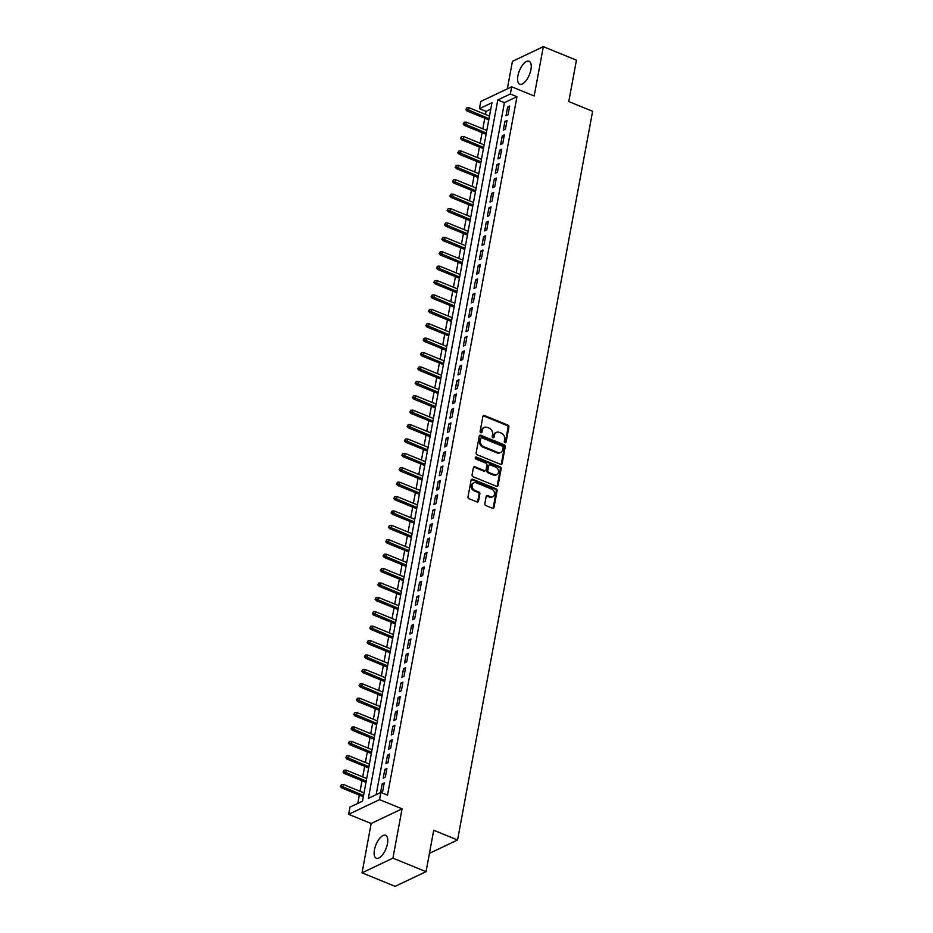 <?xml version="1.0" encoding="UTF-8"?>
<svg xmlns="http://www.w3.org/2000/svg" width="933" height="933" viewBox="0 0 933 933"><rect width="100%" height="100%" fill="white"/><g stroke="black" fill="none" stroke-linecap="round" stroke-linejoin="round"><path stroke-width="1.4" d="M505.021 442.674A1.096 0.886 64.6 0 0 506.118 442.055L508.905 427.034A1.563 1.271 64.6 0 0 507.867 425.086L484.46 415.535A1.563 1.271 64.6 0 0 482.897 416.421L480.11 431.443A1.096 0.886 64.6 0 0 481.929 432.189L482.291 430.241A4.992 4.059 64.6 0 1 484.309 427.431A4.992 4.059 64.6 0 1 487.294 427.419L489.242 428.212A4.992 4.059 64.6 0 1 492.566 434.428L492.204 436.376A1.096 0.886 64.6 0 0 494.024 437.122L494.385 435.175A4.992 4.059 64.6 0 1 496.403 432.364A4.992 4.059 64.6 0 1 499.388 432.352L501.336 433.145A4.992 4.059 64.6 0 1 504.66 439.361L504.298 441.309A1.096 0.886 64.6 0 0 505.021 442.674M505.185 442.72A1.096 0.886 64.6 0 0 505.278 442.452L508.065 427.431A1.563 1.271 64.6 0 0 507.027 425.483L483.621 415.931A1.563 1.271 64.6 0 0 483.154 415.838M481.008 432.854A1.096 0.886 64.6 0 0 481.101 432.585L482.291 430.241M493.102 437.787A1.096 0.886 64.6 0 0 493.184 437.519L494.385 435.175M387.463 843.677A12.386 5.388 -67.8 0 0 385.621 835.303A12.386 5.388 -67.8 0 0 374.436 849.87A12.386 5.388 -67.8 0 0 376.267 858.243A12.386 5.388 -67.8 0 0 387.463 843.677M530.924 69.613A12.386 5.388 -67.8 0 0 529.093 61.24A12.386 5.388 -67.8 0 0 517.897 75.806A12.386 5.388 -67.8 0 0 519.728 84.192A12.386 5.388 -67.8 0 0 530.924 69.613M484.845 503.657A1.563 1.271 64.6 0 0 485.883 505.593L492.449 508.275A1.563 1.271 64.6 0 0 494.012 507.389L497.102 490.711A1.563 1.271 64.6 0 0 496.064 488.775L472.658 479.224A1.563 1.271 64.6 0 0 471.095 480.098L468.004 496.788A1.563 1.271 64.6 0 0 469.042 498.723L476.973 501.966A1.563 1.271 64.6 0 0 478.536 501.079L479.854 493.942A1.563 1.271 64.6 0 0 478.816 491.994L474.885 490.396A4.175 3.394 64.6 0 1 472.086 486.629A4.175 3.394 64.6 0 1 473.801 482.851A4.175 3.394 64.6 0 1 476.285 482.827L491.691 489.114A4.175 3.394 64.6 0 1 494.49 492.881A4.175 3.394 64.6 0 1 492.787 496.671A4.175 3.394 64.6 0 1 490.291 496.683L487.726 495.633A1.563 1.271 64.6 0 0 486.163 496.519L484.845 503.657M380.886 792.444L379.544 799.639L348.65 814.322L349.98 807.127L362.505 801.167L491.959 102.723L479.434 108.671L480.763 101.475L511.669 86.781L510.339 93.988L497.802 99.936L368.36 798.391L380.886 792.444L387.51 795.138L516.952 96.694L510.339 93.988M511.669 86.781L534.189 95.971L543.333 46.65L576.442 60.167L568.768 101.569L592.618 111.295L457.567 839.992L433.717 830.253L426.043 871.667L392.921 858.15L402.065 808.829L379.544 799.639M500.589 464.319A1.563 1.271 64.6 0 0 502.152 463.433L505.243 446.755A1.563 1.271 64.6 0 0 504.205 444.808L480.798 435.256A1.563 1.271 64.6 0 0 479.235 436.143L476.145 452.82A1.563 1.271 64.6 0 0 477.183 454.768L500.589 464.319M501.173 468.728L498.082 485.417A1.563 1.271 64.6 0 1 496.519 486.291L473.113 476.751A1.563 1.271 64.6 0 1 472.075 474.804L473.404 467.666A1.563 1.271 64.6 0 1 474.955 466.78L484.449 470.652A1.563 1.271 64.6 0 0 486.011 469.766L486.898 465.031A1.563 1.271 64.6 0 0 485.86 463.095L475.97 459.059A1.096 0.886 64.6 0 1 476.343 457.077L500.135 466.792A1.563 1.271 64.6 0 1 501.173 468.728L500.333 469.124L497.242 485.813L498.082 485.417M426.043 871.667L395.137 886.35L362.027 872.833L392.921 858.15M543.333 46.65L512.427 61.333L507.33 88.845M508.1 114.689L509.698 106.047L507.61 107.038L506.013 115.68L508.1 114.689M505.429 129.092L507.027 120.45L504.94 121.442L503.342 130.084L505.429 129.092M502.759 143.495L504.368 134.853L502.281 135.845L500.671 144.487L502.759 143.495M500.088 157.887L501.697 149.245L499.61 150.248L498 158.878L500.088 157.887M497.429 172.29L499.027 163.648L496.939 164.64L495.33 173.281L497.429 172.29M494.758 186.693L496.356 178.051L494.268 179.043L492.671 187.685L494.758 186.693M492.088 201.096L493.685 192.455L491.598 193.446L490 202.088L492.088 201.096M489.417 215.5L491.015 206.858L488.927 207.849L487.329 216.491L489.417 215.5M486.746 229.891L488.344 221.261L486.256 222.252L484.659 230.894L486.746 229.891M484.075 244.294L485.685 235.652L483.586 236.644L481.988 245.286L484.075 244.294M481.405 258.698L483.014 250.056L480.927 251.047L479.317 259.689L481.405 258.698M478.734 273.101L480.343 264.459L478.256 265.45L476.646 274.092L478.734 273.101M476.075 287.504L477.673 278.862L475.585 279.853L473.987 288.495L476.075 287.504M473.404 301.907L475.002 293.265L472.914 294.257L471.317 302.898L473.404 301.907M470.733 316.299L472.331 307.657L470.244 308.66L468.646 317.29L470.733 316.299M468.063 330.702L469.661 322.06L467.573 323.051L465.975 331.693L468.063 330.702M465.392 345.105L467.001 336.463L464.902 337.454L463.304 346.096L465.392 345.105M462.721 359.508L464.331 350.866L462.243 351.858L460.634 360.5L462.721 359.508M460.051 373.911L461.66 365.269L459.572 366.261L457.963 374.903L460.051 373.911M457.392 388.303L458.989 379.673L456.902 380.664L455.304 389.306L457.392 388.303M454.721 402.706L456.319 394.064L454.231 395.056L452.633 403.697L454.721 402.706M452.05 417.109L453.648 408.467L451.56 409.459L449.963 418.101L452.05 417.109M449.379 431.512L450.977 422.871L448.89 423.862L447.292 432.504L449.379 431.512M446.709 445.916L448.306 437.274L446.219 438.265L444.621 446.907L446.709 445.916M444.038 460.319L445.647 451.677L443.56 452.668L441.95 461.31L444.038 460.319M441.367 474.71L442.977 466.068L440.889 467.071L439.28 475.702L441.367 474.71M438.708 489.114L440.306 480.472L438.218 481.463L436.621 490.105L438.708 489.114M436.038 503.517L437.635 494.875L435.548 495.866L433.95 504.508L436.038 503.517M433.367 517.92L434.965 509.278L432.877 510.269L431.279 518.911L433.367 517.92M430.696 532.323L432.294 523.681L430.206 524.673L428.609 533.314L430.696 532.323M428.025 546.715L429.623 538.084L427.536 539.076L425.938 547.718L428.025 546.715M425.355 561.118L426.964 552.476L424.877 553.479L423.267 562.109L425.355 561.118M422.684 575.521L424.293 566.879L422.206 567.87L420.596 576.512L422.684 575.521M420.025 589.924L421.623 581.282L419.535 582.274L417.937 590.916L420.025 589.924M417.354 604.327L418.952 595.686L416.864 596.677L415.267 605.319L417.354 604.327M414.684 618.731L416.281 610.089L414.194 611.08L412.596 619.722L414.684 618.731M412.013 633.122L413.611 624.492L411.523 625.483L409.925 634.113L412.013 633.122M409.342 647.525L410.94 638.883L408.852 639.875L407.255 648.517L409.342 647.525M406.671 661.929L408.281 653.287L406.193 654.278L404.584 662.92L406.671 661.929M404.001 676.332L405.61 667.69L403.522 668.681L401.913 677.323L404.001 676.332M401.342 690.735L402.939 682.093L400.852 683.084L399.254 691.726L401.342 690.735M398.671 705.126L400.269 696.496L398.181 697.487L396.583 706.129L398.671 705.126M396 719.53L397.598 710.888L395.51 711.891L393.913 720.521L396 719.53M393.329 733.933L394.927 725.291L392.84 726.282L391.242 734.924L393.329 733.933M390.659 748.336L392.257 739.694L390.169 740.685L388.571 749.327L390.659 748.336M387.988 762.739L389.597 754.097L387.51 755.089L385.9 763.73L387.988 762.739M385.317 777.142L386.927 768.5L384.839 769.492L383.23 778.134L385.317 777.142M516.952 96.694L504.426 102.642L376.162 794.683M382.168 783.895L380.559 792.537L382.658 791.534L384.256 782.904L382.168 783.895L383.941 784.618M490.77 109.138L486.058 111.377L485.487 114.432M484.775 118.258L482.816 128.836M482.104 132.661L480.145 143.239M479.445 147.064L477.486 157.642M476.775 161.467L474.815 172.034M474.104 175.871L472.145 186.437M471.433 190.262L469.474 200.84M468.763 204.665L466.803 215.243M466.092 219.068L464.133 229.646M463.421 233.472L461.462 244.049M460.762 247.875L458.803 258.441M458.091 262.266L456.132 272.844M455.421 276.669L453.461 287.247M452.75 291.073L450.791 301.651M450.079 305.476L448.12 316.054M447.408 319.879L445.449 330.445M444.738 334.282L442.778 344.848M442.079 348.674L440.108 359.252M439.408 363.077L437.449 373.655M436.737 377.48L434.778 388.058M434.067 391.883L432.107 402.461M431.396 406.287L429.437 416.853M428.725 420.678L426.766 431.256M426.054 435.081L424.095 445.659M423.395 449.484L421.424 460.062M420.725 463.888L418.765 474.465M418.054 478.291L416.095 488.857M415.383 492.694L413.424 503.26M412.713 507.086L410.753 517.663M410.042 521.489L408.083 532.067M407.371 535.892L405.412 546.47M404.712 550.295L402.741 560.873M402.041 564.698L400.082 575.264M399.371 579.09L397.411 589.668M396.7 593.493L394.741 604.071M394.029 607.896L392.07 618.474M391.359 622.299L389.399 632.877M388.688 636.703L386.729 647.269M386.017 651.106L384.058 661.672M383.358 665.497L381.399 676.075M380.687 679.9L378.728 690.478M378.017 694.304L376.057 704.881M375.346 708.707L373.387 719.285M372.675 723.11L370.716 733.676M370.004 737.502L368.045 748.079M367.334 751.905L365.374 762.483M364.675 766.308L362.715 776.886M362.004 780.711L360.045 791.289M359.333 795.114L357.794 803.418M429.437 853.357L457.567 839.992M402.065 808.829L371.171 823.512L362.027 872.833M371.171 823.512L348.65 814.322M486.058 111.377L479.434 108.671M504.426 102.642L497.802 99.936M507.61 107.038L509.383 107.762M504.94 121.442L506.712 122.165M502.281 135.845L504.042 136.568M499.61 150.248L501.371 150.959M496.939 164.64L498.712 165.363M494.268 179.043L496.041 179.766M491.598 193.446L493.37 194.169M488.927 207.849L490.7 208.572M486.256 222.252L488.029 222.975M483.586 236.644L485.358 237.367M480.927 251.047L482.688 251.77M478.256 265.45L480.029 266.173M475.585 279.853L477.358 280.576M472.914 294.257L474.687 294.98M470.244 308.66L472.016 309.383M467.573 323.051L469.346 323.774M464.902 337.454L466.675 338.178M462.243 351.858L464.004 352.581M459.572 366.261L461.345 366.984M456.902 380.664L458.674 381.387M454.231 395.056L456.004 395.779M451.56 409.459L453.333 410.182M448.89 423.862L450.662 424.585M446.219 438.265L447.992 438.988M443.56 452.668L445.321 453.391M440.889 467.071L442.662 467.795M438.218 481.463L439.991 482.186M435.548 495.866L437.32 496.589M432.877 510.269L434.65 510.992M430.206 524.673L431.979 525.396M427.536 539.076L429.308 539.799M424.877 553.479L426.638 554.19M422.206 567.87L423.967 568.594M419.535 582.274L421.308 582.997M416.864 596.677L418.637 597.4M414.194 611.08L415.966 611.803M411.523 625.483L413.296 626.206M408.852 639.875L410.625 640.598M406.193 654.278L407.954 655.001M403.522 668.681L405.284 669.404M400.852 683.084L402.624 683.807M398.181 697.487L399.954 698.211M395.51 711.891L397.283 712.602M392.84 726.282L394.612 727.005M390.169 740.685L391.942 741.408M387.51 755.089L389.271 755.812M384.839 769.492L386.6 770.215M496.403 432.364L495.563 432.76A4.992 4.059 64.6 0 0 493.545 435.571M484.309 427.431L483.481 427.827A4.992 4.059 64.6 0 0 481.463 430.638M501.056 464.412A1.563 1.271 64.6 0 0 501.324 463.829L504.415 447.152A1.563 1.271 64.6 0 0 503.377 445.204L479.97 435.653A1.563 1.271 64.6 0 0 479.504 435.559M503.132 447.56A1.096 0.886 64.6 0 0 502.409 446.207L481.871 437.822A1.096 0.886 64.6 0 0 480.775 438.44L480.39 440.493A4.992 4.059 64.6 0 0 483.714 446.709L497.756 452.435A4.992 4.059 64.6 0 0 500.741 452.423A4.992 4.059 64.6 0 0 502.759 449.613L503.132 447.56M481.218 437.822L480.378 438.218A1.096 0.886 64.6 0 0 479.935 438.837L480.775 438.44M500.741 452.423L499.901 452.82A4.992 4.059 64.6 0 1 496.927 452.832L482.886 447.105A4.992 4.059 64.6 0 1 479.562 440.889L479.935 438.837M496.986 486.396A1.563 1.271 64.6 0 0 497.242 485.813M485.382 470.652L484.554 471.048A1.563 1.271 64.6 0 1 483.621 471.048L474.127 467.176A1.563 1.271 64.6 0 0 473.661 467.083M500.333 469.124A1.563 1.271 64.6 0 0 499.295 467.188L475.503 457.473A1.096 0.886 64.6 0 0 475.34 457.427M494.303 474.675A4.175 3.394 64.6 0 0 496.799 474.664A4.175 3.394 64.6 0 0 498.502 470.873A4.175 3.394 64.6 0 0 495.703 467.106L490.28 464.891A1.563 1.271 64.6 0 0 488.717 465.777L487.831 470.512A1.563 1.271 64.6 0 0 488.869 472.46L494.303 474.675L493.464 475.072A4.175 3.394 64.6 0 0 495.959 475.06L496.799 474.664M489.347 464.902L488.507 465.299A1.563 1.271 64.6 0 0 487.877 466.173L488.717 465.777M493.464 475.072L488.041 472.856A1.563 1.271 64.6 0 1 487.003 470.908L487.877 466.173M492.787 496.671L491.948 497.067A4.175 3.394 64.6 0 1 489.463 497.079L486.886 496.029A1.563 1.271 64.6 0 0 486.42 495.936M473.801 482.851L472.961 483.247A4.175 3.394 64.6 0 0 471.247 487.026A4.175 3.394 64.6 0 0 474.046 490.793L474.885 490.396M477.439 502.059A1.563 1.271 64.6 0 0 477.696 501.476L479.026 494.338A1.563 1.271 64.6 0 0 477.988 492.391L474.046 490.793M492.916 508.368A1.563 1.271 64.6 0 0 493.172 507.785L496.263 491.108A1.563 1.271 64.6 0 0 495.225 489.172L471.818 479.62A1.563 1.271 64.6 0 0 471.352 479.527M466.932 107.773L465.835 109.616L466.932 107.773L469.089 107.75L468.611 110.339L467.106 111.05L488.775 119.891M466.663 109.219L489.009 118.654M469.089 107.75L489.487 116.065M467.106 111.05L465.835 109.616M464.261 122.176L463.165 124.019L464.261 122.176L466.43 122.141L465.94 124.742L464.447 125.454L486.105 134.294M463.993 123.623L486.338 133.057M466.43 122.141L486.816 130.468M464.447 125.454L463.165 124.019M461.59 136.58L460.494 138.422L461.59 136.58L463.759 136.545L463.281 139.145L461.777 139.857L483.434 148.697M461.322 138.026L483.667 147.461M463.759 136.545L484.145 144.872M461.777 139.857L460.494 138.422M458.919 150.983L457.823 152.814L458.919 150.983L461.089 150.948L460.61 153.537L459.106 154.26L480.775 163.1M458.663 152.417L480.996 161.864M461.089 150.948L481.475 159.263M459.106 154.26L457.823 152.814M456.26 165.386L455.152 167.217L456.26 165.386L458.418 165.351L457.94 167.94L456.435 168.651L478.104 177.492M455.992 166.82L478.326 176.267M458.418 165.351L478.804 173.666M456.435 168.651L455.152 167.217M453.59 179.789L452.482 181.62L453.59 179.789L455.747 179.754L455.269 182.343L453.765 183.055L475.433 191.895M453.321 181.224L475.655 190.659M455.747 179.754L476.145 188.069M453.765 183.055L452.482 181.62M450.919 194.181L449.811 196.023L450.919 194.181L453.076 194.157L452.598 196.746L451.094 197.458L472.763 206.298M450.651 195.627L472.996 205.062M453.076 194.157L473.474 202.473M451.094 197.458L449.811 196.023M448.248 208.584L447.14 210.426L448.248 208.584L450.406 208.549L449.928 211.15L448.423 211.861L470.092 220.701M447.98 210.03L470.325 219.465M450.406 208.549L470.803 216.876M448.423 211.861L447.14 210.426M445.577 222.987L444.481 224.818L445.577 222.987L447.747 222.952L447.257 225.541L445.752 226.264L467.421 235.104M445.309 224.421L467.655 233.868M447.747 222.952L468.133 231.279M445.752 226.264L444.481 224.818M442.907 237.39L441.81 239.221L442.907 237.39L445.076 237.355L444.598 239.944L443.093 240.667L464.751 249.508M442.639 238.825L464.984 248.271M445.076 237.355L465.462 245.671M443.093 240.667L441.81 239.221M440.236 251.793L439.14 253.624L440.236 251.793L442.405 251.758L441.927 254.347L440.423 255.059L462.092 263.899M439.979 253.228L462.313 262.663M442.405 251.758L462.791 260.074M440.423 255.059L439.14 253.624M437.577 266.185L436.469 268.028L437.577 266.185L439.735 266.162L439.256 268.751L437.752 269.462L459.421 278.302M437.309 267.631L459.642 277.066M439.735 266.162L460.121 274.477M437.752 269.462L436.469 268.028M434.906 280.588L433.798 282.431L434.906 280.588L437.064 280.553L436.586 283.154L435.081 283.865L456.75 292.705M434.638 282.034L456.972 291.469M437.064 280.553L457.462 288.88M435.081 283.865L433.798 282.431M432.236 294.991L431.128 296.834L432.236 294.991L434.393 294.956L433.915 297.557L432.411 298.268L454.079 307.109M431.967 296.437L454.313 305.872M434.393 294.956L454.791 303.283M432.411 298.268L431.128 296.834M429.565 309.394L428.457 311.225L429.565 309.394L431.722 309.359L431.244 311.949L429.74 312.672L451.409 321.512M429.297 310.829L451.642 320.276M431.722 309.359L452.12 317.675M429.74 312.672L428.457 311.225M426.894 323.798L425.798 325.629L426.894 323.798L429.063 323.763L428.574 326.352L427.069 327.063L448.738 335.903M426.626 325.232L448.971 334.679M429.063 323.763L449.449 332.078M427.069 327.063L425.798 325.629M424.223 338.201L423.127 340.032L424.223 338.201L426.393 338.166L425.914 340.755L424.41 341.466L446.067 350.307M423.955 339.635L446.301 349.07M426.393 338.166L446.779 346.481M424.41 341.466L423.127 340.032M421.553 352.592L420.456 354.435L421.553 352.592L423.722 352.569L423.244 355.158L421.739 355.87L443.397 364.71M421.296 354.039L443.63 363.473M423.722 352.569L444.108 360.884M421.739 355.87L420.456 354.435M418.894 366.996L417.786 368.838L418.894 366.996L421.051 366.961L420.573 369.561L419.069 370.273L440.738 379.113M418.625 368.442L440.959 377.877M421.051 366.961L441.437 375.288M419.069 370.273L417.786 368.838M416.223 381.399L415.115 383.241L416.223 381.399L418.381 381.364L417.902 383.953L416.398 384.676L438.067 393.516M415.955 382.833L438.288 392.28M418.381 381.364L438.778 389.691M416.398 384.676L415.115 383.241M413.552 395.802L412.444 397.633L413.552 395.802L415.71 395.767L415.232 398.356L413.727 399.079L435.396 407.919M413.284 397.236L435.629 406.683M415.71 395.767L436.108 404.082M413.727 399.079L412.444 397.633M410.882 410.205L409.774 412.036L410.882 410.205L413.039 410.17L412.561 412.759L411.056 413.471L432.725 422.311M410.613 411.64L432.959 421.075M413.039 410.17L433.437 418.485M411.056 413.471L409.774 412.036M408.211 424.597L407.115 426.439L408.211 424.597L410.38 424.573L409.89 427.162L408.386 427.874L430.055 436.714M407.943 426.043L430.288 435.478M410.38 424.573L430.766 432.889M408.386 427.874L407.115 426.439M405.54 439L404.444 440.843L405.54 439L407.709 438.976L407.231 441.566L405.727 442.277L427.384 451.117M405.272 440.446L427.617 449.881M407.709 438.976L428.095 447.292M405.727 442.277L404.444 440.843M402.869 453.403L401.773 455.246L402.869 453.403L405.039 453.368L404.56 455.969L403.056 456.68L424.713 465.52M402.601 454.849L424.947 464.284M405.039 453.368L425.425 461.695M403.056 456.68L401.773 455.246M400.21 467.806L399.102 469.637L400.21 467.806L402.368 467.771L401.89 470.36L400.385 471.083L422.054 479.924M399.942 469.241L422.276 478.687M402.368 467.771L422.754 476.087M400.385 471.083L399.102 469.637M397.54 482.209L396.432 484.04L397.54 482.209L399.697 482.174L399.219 484.763L397.715 485.475L419.384 494.315M397.271 483.644L419.605 493.091M399.697 482.174L420.095 490.49M397.715 485.475L396.432 484.04M394.869 496.613L393.761 498.444L394.869 496.613L397.026 496.578L396.548 499.167L395.044 499.878L416.713 508.718M394.601 498.047L416.946 507.482M397.026 496.578L417.424 504.893M395.044 499.878L393.761 498.444M392.198 511.004L391.09 512.847L392.198 511.004L394.356 510.981L393.878 513.57L392.373 514.281L414.042 523.121M391.93 512.45L414.275 521.885M394.356 510.981L414.753 519.296M392.373 514.281L391.09 512.847M389.527 525.407L388.431 527.25L389.527 525.407L391.697 525.372L391.207 527.973L389.702 528.684L411.371 537.525M389.259 526.853L411.605 536.288M391.697 525.372L412.083 533.699M389.702 528.684L388.431 527.25M386.857 539.81L385.761 541.653L386.857 539.81L389.026 539.775L388.536 542.376L387.043 543.088L408.701 551.928M386.589 541.245L408.934 550.692M389.026 539.775L409.412 548.103M387.043 543.088L385.761 541.653M384.186 554.214L383.09 556.045L384.186 554.214L386.355 554.179L385.877 556.768L384.373 557.491L406.03 566.331M383.918 555.648L406.263 565.095M386.355 554.179L406.741 562.494M384.373 557.491L383.09 556.045M381.515 568.617L380.419 570.448L381.515 568.617L383.685 568.582L383.206 571.171L381.702 571.882L403.371 580.723M381.259 570.051L403.592 579.486M383.685 568.582L404.071 576.897M381.702 571.882L380.419 570.448M378.856 583.008L377.748 584.851L378.856 583.008L381.014 582.985L380.536 585.574L379.031 586.286L400.7 595.126M378.588 584.455L400.922 593.889M381.014 582.985L401.412 591.3M379.031 586.286L377.748 584.851M376.186 597.412L375.078 599.254L376.186 597.412L378.343 597.388L377.865 599.977L376.361 600.689L398.029 609.529M375.917 598.858L398.251 608.293M378.343 597.388L398.741 605.704M376.361 600.689L375.078 599.254M373.515 611.815L372.407 613.657L373.515 611.815L375.672 611.78L375.194 614.38L373.69 615.092L395.359 623.932M373.247 613.261L395.592 622.696M375.672 611.78L396.07 620.107M373.69 615.092L372.407 613.657M370.844 626.218L369.748 628.049L370.844 626.218L373.013 626.183L372.524 628.772L371.019 629.495L392.688 638.335M370.576 627.652L392.921 637.099M373.013 626.183L393.399 634.51M371.019 629.495L369.748 628.049M368.173 640.621L367.077 642.452L368.173 640.621L370.343 640.586L369.853 643.175L368.36 643.898L390.017 652.727M367.905 642.056L390.251 651.502M370.343 640.586L390.729 648.901M368.36 643.898L367.077 642.452M365.503 655.024L364.406 656.855L365.503 655.024L367.672 654.989L367.194 657.578L365.689 658.29L387.347 667.13M365.235 656.459L387.58 665.894M367.672 654.989L388.058 663.305M365.689 658.29L364.406 656.855M362.832 669.416L361.736 671.259L362.832 669.416L365.001 669.393L364.523 671.982L363.019 672.693L384.688 681.533M362.575 670.862L384.909 680.297M365.001 669.393L385.387 677.708M363.019 672.693L361.736 671.259M360.173 683.819L359.065 685.662L360.173 683.819L362.331 683.784L361.852 686.385L360.348 687.096L382.017 695.936M359.905 685.265L382.238 694.7M362.331 683.784L382.728 692.111M360.348 687.096L359.065 685.662M357.502 698.222L356.394 700.065L357.502 698.222L359.66 698.187L359.182 700.788L357.677 701.499L379.346 710.34M357.234 699.657L379.568 709.103M359.66 698.187L380.058 706.514M357.677 701.499L356.394 700.065M354.832 712.625L353.724 714.456L354.832 712.625L356.989 712.59L356.511 715.179L355.006 715.903L376.675 724.743M354.563 714.06L376.909 723.507M356.989 712.59L377.387 720.906M355.006 715.903L353.724 714.456M352.161 727.029L351.065 728.86L352.161 727.029L354.318 726.994L353.84 729.583L352.336 730.294L374.005 739.134M351.893 728.463L374.238 737.91M354.318 726.994L374.716 735.309M352.336 730.294L351.065 728.86M349.49 741.42L348.394 743.263L349.49 741.42L351.659 741.397L351.17 743.986L349.677 744.697L371.334 753.537M349.222 742.866L371.567 752.301M351.659 741.397L372.045 749.712M349.677 744.697L348.394 743.263M346.819 755.823L345.723 757.666L346.819 755.823L348.989 755.8L348.51 758.389L347.006 759.1L368.663 767.941M346.551 757.269L368.897 766.704M348.989 755.8L369.375 764.115M347.006 759.1L345.723 757.666M344.149 770.226L343.052 772.069L344.149 770.226L346.318 770.192L345.84 772.792L344.335 773.504L366.004 782.344M343.892 771.673L366.226 781.108M346.318 770.192L366.704 778.519M344.335 773.504L343.052 772.069M341.49 784.63L340.382 786.461L341.49 784.63L343.647 784.595L343.169 787.184L341.665 787.907L363.334 796.747M341.221 786.064L363.555 795.511M343.647 784.595L364.045 792.922M341.665 787.907L340.382 786.461M505.278 442.452L506.118 442.055M481.101 432.585L481.929 432.189M493.184 437.519L494.024 437.122M483.621 415.931L484.46 415.535M507.027 425.483L507.867 425.086M508.065 427.431L508.905 427.034M479.97 435.653L480.798 435.256M503.377 445.204L504.205 444.808M504.415 447.152L505.243 446.755M501.324 463.829L502.152 463.433M479.562 440.889L480.39 440.493M482.886 447.105L483.714 446.709M496.927 452.832L497.756 452.435M474.127 467.176L474.955 466.78M483.621 471.048L484.449 470.652M475.503 457.473L476.343 457.077M499.295 467.188L500.135 466.792M487.003 470.908L487.831 470.512M488.041 472.856L488.869 472.46M486.886 496.029L487.726 495.633M489.463 497.079L490.291 496.683M477.988 492.391L478.816 491.994M479.026 494.338L479.854 493.942M477.696 501.476L478.536 501.079M471.818 479.62L472.658 479.224M495.225 489.172L496.064 488.775M496.263 491.108L497.102 490.711M493.172 507.785L494.012 507.389"/></g></svg>

